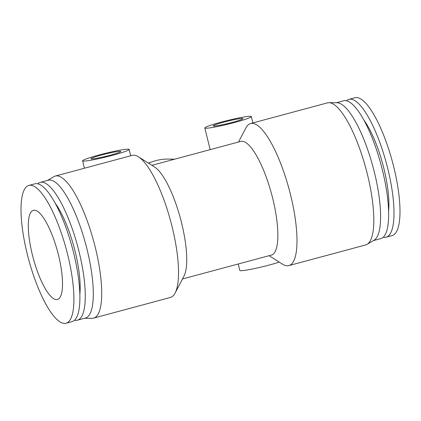 <?xml version="1.0" encoding="UTF-8"?>
<svg xmlns="http://www.w3.org/2000/svg" width="421" height="421" viewBox="0 0 421 421"><rect width="100%" height="100%" fill="white"/><g stroke="black" fill="none" stroke-linecap="round" stroke-linejoin="round"><path stroke-width="0.63" d="M120.08 151.302A15.293 1.174 -13.8 0 0 103.545 154.496A15.293 1.174 -13.8 0 0 91.025 158.77A15.293 1.174 -13.8 0 0 91.673 158.943A15.293 1.174 -13.8 0 0 108.208 155.744A15.293 1.174 -13.8 0 0 120.727 151.476A15.293 1.174 -13.8 0 0 120.08 151.302M83.632 161.106A23.944 1.837 -13.8 0 0 109.528 156.096A23.944 1.837 -13.8 0 0 129.131 149.408A23.944 1.837 -13.8 0 0 128.121 149.139A23.944 1.837 -13.8 0 0 102.224 154.144A23.944 1.837 -13.8 0 0 82.621 160.833A23.944 1.837 -13.8 0 0 83.632 161.106M213.884 126.079A15.293 1.174 166.2 0 1 213.236 125.905A15.293 1.174 166.2 0 1 225.756 121.632A15.293 1.174 166.2 0 1 242.291 118.438A15.293 1.174 166.2 0 1 242.933 118.611A15.293 1.174 166.2 0 1 230.419 122.879A15.293 1.174 166.2 0 1 213.884 126.079M279.286 262.12A23.944 1.837 166.2 0 1 240.833 270.703A23.944 1.837 166.2 0 1 239.823 270.435L238.239 263.983M250.332 116.275A23.944 1.837 166.2 0 1 251.337 116.543A23.944 1.837 166.2 0 1 231.734 123.232A23.944 1.837 166.2 0 1 205.843 128.237A23.944 1.837 166.2 0 1 204.832 127.968A23.944 1.837 166.2 0 1 224.435 121.28A23.944 1.837 166.2 0 1 250.332 116.275M148.334 163.059A48.468 46.473 -88.7 0 1 150.281 162.49A48.468 46.473 -88.7 0 1 150.429 162.448M174.626 159.201L168.889 159.075A50.488 48.41 91.3 0 0 155.759 160.664A50.488 48.41 91.3 0 0 148.602 163.227M269.093 255.689L282.538 264.172A73.564 20.092 -105.1 0 0 287.227 265.804A73.564 20.092 -105.1 0 0 288.832 265.614A73.564 20.092 -105.1 0 0 289.88 192.192A73.564 20.092 -105.1 0 0 252.232 123.342A73.564 20.092 -105.1 0 0 250.621 123.532L327.443 102.871A73.564 20.092 74.9 0 1 328.975 102.682A73.564 20.092 74.9 0 1 329.054 102.682A73.564 20.092 74.9 0 1 365.986 168.826A73.564 20.092 74.9 0 1 367.075 244.354L374.064 240.212A71.375 19.498 -105.1 0 0 373.011 166.932A71.375 19.498 -105.1 0 0 337.174 102.761A71.375 19.498 -105.1 0 0 337.1 102.761A71.375 19.498 -105.1 0 0 337.026 102.761M367.075 244.354A73.564 20.092 74.9 0 1 365.654 244.954L288.832 265.614M383.215 237.212A71.375 19.498 -105.1 0 0 384.526 237.376A71.375 19.498 -105.1 0 0 386.083 237.191L392.077 235.581A71.375 19.498 -105.1 0 0 393.093 164.348A71.375 19.498 -105.1 0 0 356.566 97.546A71.375 19.498 -105.1 0 0 355.003 97.73L349.014 99.34A71.375 19.498 -105.1 0 0 346.525 100.766M386.083 237.191A71.375 19.498 -105.1 0 0 387.099 165.958A71.375 19.498 -105.1 0 0 350.572 99.156A71.375 19.498 -105.1 0 0 349.014 99.34M388.567 211.431A57.698 15.761 -105.1 0 0 364.081 120.385M373.401 240.601L380.726 238.633A71.375 19.498 -105.1 0 0 381.742 167.4A71.375 19.498 -105.1 0 0 345.215 100.598A71.375 19.498 -105.1 0 0 343.652 100.782L336.332 102.75M182.472 278.981L271.345 255.084A58.851 16.077 -105.1 0 0 272.182 196.344A58.851 16.077 -105.1 0 0 242.064 141.261A58.851 16.077 -105.1 0 0 240.775 141.414L151.907 165.311M175.099 293.063L184.003 276.06A58.851 16.077 -105.1 0 0 180.462 218.578A58.851 16.077 -105.1 0 0 154.691 167.074L138.462 156.828A73.564 20.092 74.9 0 1 170.679 221.209A73.564 20.092 74.9 0 1 175.099 293.063A73.564 20.092 74.9 0 1 170.379 297.468L93.557 318.129A73.564 20.092 -105.1 0 0 94.604 244.706A73.564 20.092 -105.1 0 0 56.956 175.852A73.564 20.092 -105.1 0 0 55.346 176.046A73.564 20.092 -105.1 0 0 53.925 176.646L47.599 180.399M55.346 176.046L132.168 155.386A73.564 20.092 74.9 0 1 133.773 155.196A73.564 20.092 74.9 0 1 138.462 156.828M91.946 318.318A73.564 20.092 -105.1 0 0 92.025 318.318A73.564 20.092 -105.1 0 0 93.557 318.129M56.388 299.589A46.157 12.609 -105.1 0 0 57.398 299.473A46.157 12.609 -105.1 0 0 58.056 253.405A46.157 12.609 -105.1 0 0 34.433 210.2A46.157 12.609 -105.1 0 0 33.422 210.321A46.157 12.609 -105.1 0 0 32.764 256.389A46.157 12.609 -105.1 0 0 56.388 299.589M64.434 323.454A71.375 19.498 -105.1 0 0 65.997 323.27A71.375 19.498 -105.1 0 0 67.013 252.037A71.375 19.498 -105.1 0 0 30.486 185.235A71.375 19.498 -105.1 0 0 28.923 185.419A71.375 19.498 -105.1 0 0 27.907 256.652A71.375 19.498 -105.1 0 0 64.434 323.454M65.997 323.27L71.986 321.66A71.375 19.498 -105.1 0 0 73.001 250.427A71.375 19.498 -105.1 0 0 36.474 183.624A71.375 19.498 -105.1 0 0 34.917 183.809L28.923 185.419M79.827 294.458A57.698 15.761 -105.1 0 0 55.346 203.411M74.475 320.234A71.375 19.498 -105.1 0 0 75.785 320.402A71.375 19.498 -105.1 0 0 77.348 320.218L85.384 318.055A71.375 19.498 -105.1 0 0 86.405 246.822A71.375 19.498 -105.1 0 0 49.878 180.02A71.375 19.498 -105.1 0 0 48.315 180.204L40.274 182.367A71.375 19.498 -105.1 0 0 37.785 183.788M77.348 320.218A71.375 19.498 -105.1 0 0 78.364 248.985A71.375 19.498 -105.1 0 0 41.837 182.182A71.375 19.498 -105.1 0 0 40.274 182.367M250.621 123.532A73.564 20.092 -105.1 0 0 245.901 127.937L238.528 142.019M130.694 155.781L129.131 149.408M252.905 122.916L251.337 116.543M84.668 318.25L92.025 318.318M337.1 102.761L328.975 102.682M210.158 149.65L204.832 127.968M84.437 168.221L82.621 160.833"/></g></svg>

